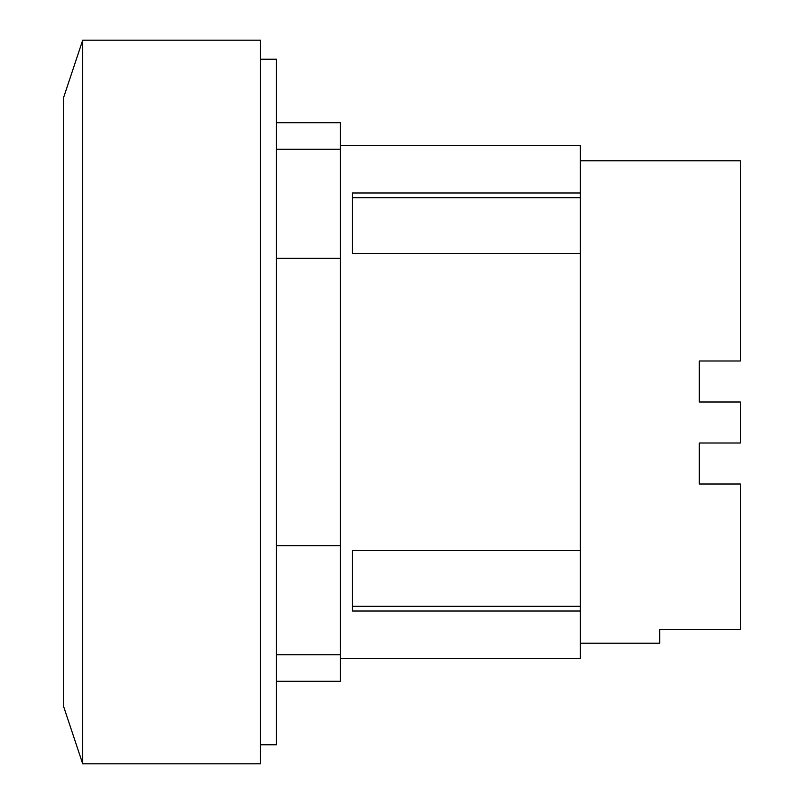 <?xml version="1.0" encoding="UTF-8"?>
<svg xmlns="http://www.w3.org/2000/svg" width="804" height="804" viewBox="0 0 804 804"><rect width="100%" height="100%" fill="white"/><g stroke="black" fill="none" stroke-linecap="round" stroke-linejoin="round"><path stroke-width="1.21" d="M580.367 643.21L659.712 643.21L659.712 629.341L740.323 629.341L740.323 484.008L699.319 484.008L699.319 443.004L740.323 443.004L740.323 402L699.319 402L699.319 360.996L740.323 360.996L740.323 160.79L580.367 160.79M352.413 606.306L580.367 606.306L580.367 611.02L352.413 611.02L352.413 550.579L580.367 550.579L580.367 606.306M352.413 197.694L580.367 197.694L580.367 253.421L352.413 253.421L352.413 192.98L580.367 192.98L580.367 197.694M340.424 658.446L580.367 658.446L580.367 611.02M580.367 192.98L580.367 145.554L340.424 145.554M580.367 550.579L580.367 253.421M82.701 40.2L63.677 97.314L63.677 706.686L82.701 763.8L260.436 763.8L260.436 40.2L82.701 40.2L82.701 763.8M276.435 681.3L340.424 681.3L340.424 122.7L276.435 122.7M340.424 258.315L276.435 258.315M276.435 545.685L340.424 545.685M260.436 744.775L276.435 744.775L276.435 59.225L260.436 59.225M340.424 654.757L276.435 654.757M340.424 149.242L276.435 149.242"/></g></svg>
